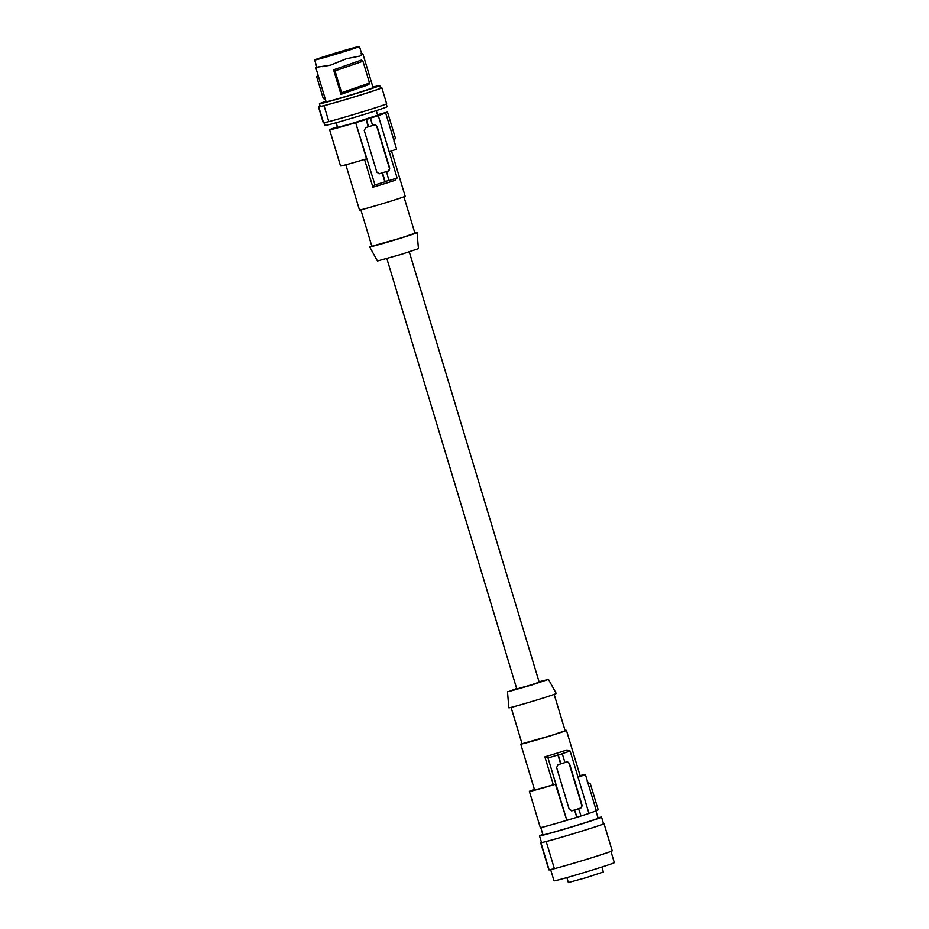 <?xml version="1.0" encoding="UTF-8"?>
<svg xmlns="http://www.w3.org/2000/svg" width="929" height="929" viewBox="0 0 929 929"><rect width="100%" height="100%" fill="white"/><g stroke="black" fill="none" stroke-linecap="round" stroke-linejoin="round"><path stroke-width="1.39" d="M376.257 110.609L377.65 115.231L349.467 124.242L337.587 127.319L336.193 122.709M377.511 114.731A29.252 0.732 163.2 0 1 381.169 113.756L387.521 112.026L395.313 137.84L393.977 141.672M329.609 129.735A29.252 0.732 -16.8 0 0 355.644 122.64L366.572 158.824A29.252 0.732 -16.8 0 1 340.537 165.919L329.609 129.735A29.252 0.732 -16.8 0 1 337.436 126.832L336.96 126.936M355.644 122.64L374.979 184.883A30.611 0.766 -16.8 0 0 384.896 181.852L382.202 172.91A30.611 0.766 163.2 0 1 379.671 173.688L379.52 173.735M387.521 112.026L385.268 112.815A29.252 0.732 163.2 0 1 385.628 112.815A29.252 0.732 163.2 0 1 377.778 115.73L378.277 115.614A30.611 0.766 -16.8 0 1 370.102 118.238L370.404 118.169A31.505 0.79 -16.8 0 1 366.386 119.423L366.072 119.493A30.611 0.766 163.2 0 1 356.155 122.523M385.628 112.815L396.555 149A29.252 0.732 163.2 0 1 389.193 151.752M378.277 115.614L397.113 177.973L395.022 180.307A23.852 0.604 163.2 0 1 385.152 183.489A23.852 0.604 163.2 0 1 372.901 187.217L374.979 184.883M364.516 159.44L372.901 187.217M391.504 150.974L405.172 196.228A23.852 0.604 163.2 0 1 390.505 201.233A23.852 0.604 163.2 0 1 359.488 210.012L345.832 164.758M379.369 173.758L376.86 172.202L364.238 130.42L365.759 127.598A30.611 0.766 163.2 0 0 368.279 126.82L368.592 126.75A31.505 0.79 -16.8 0 0 372.622 125.485L370.404 118.169M366.072 119.493L368.279 126.82M374.515 124.869A2.253 2.102 -103 0 1 376.791 126.472L389.414 168.254A2.253 2.102 -103 0 1 388.043 171.041L379.287 173.769M372.61 125.461A30.611 0.766 -16.8 0 0 374.608 124.834L377.116 126.39L389.727 168.184L388.531 170.924A30.611 0.766 -16.8 0 1 386.22 171.656L386.534 171.586A31.505 0.79 -16.8 0 1 382.504 172.84L382.202 172.91M366.386 119.423L368.592 126.75M397.113 177.973A30.611 0.766 163.2 0 1 388.926 180.598L386.534 171.586M382.504 172.84L385.14 181.55A31.505 0.79 -16.8 0 0 389.158 180.296M360.847 209.815L371.844 246.243L401.096 237.963L414.926 233.225L403.929 196.809M371.763 245.988A24.758 0.627 -16.8 0 0 369.684 246.893A24.758 0.627 -16.8 0 0 371.252 246.649A24.758 0.627 -16.8 0 0 397.728 239.067A24.758 0.627 -16.8 0 0 417.086 232.587A24.758 0.627 -16.8 0 0 415.507 232.831A24.758 0.627 -16.8 0 0 414.857 232.982M369.684 246.893L377.441 261.003L401.688 254.232L418.433 248.624L417.086 232.587M409.271 251.864L539.192 682.188L530.076 685.254L516.791 688.958L386.859 258.622M539.064 681.758L548.482 679.389L531.852 684.963L508.86 691.548L516.652 688.528M548.482 679.389L556.239 693.499A24.758 0.627 163.2 0 1 537.008 699.943A24.758 0.627 163.2 0 1 510.416 707.561A24.758 0.627 163.2 0 1 508.848 707.805L507.501 691.757M554.16 694.393L565.146 730.763L551.315 735.489L522.052 743.769L511.078 707.41M521.993 743.583A23.852 0.604 -16.8 0 0 520.763 744.164A23.852 0.604 -16.8 0 0 551.78 735.385A23.852 0.604 -16.8 0 0 566.435 730.368A23.852 0.604 -16.8 0 0 565.087 730.577M520.763 744.164L534.547 789.824A23.852 0.604 -16.8 0 0 553.312 784.773L544.882 756.868A23.852 0.604 -16.8 0 0 557.133 753.14A23.852 0.604 -16.8 0 0 567.015 749.958L570.139 751.085A30.611 0.766 163.2 0 1 561.964 753.709L562.335 753.872A31.505 0.79 163.2 0 1 558.317 755.126L557.934 754.975A30.611 0.766 163.2 0 1 548.017 757.994L544.882 756.868M596.279 810.529L598.218 809.856L590.414 784.041L587.244 781.788M588.951 813.398A29.252 0.732 -16.8 0 0 596.313 810.657L585.386 774.472A29.252 0.732 -16.8 0 0 580.102 775.622M581.089 815.976A30.611 0.766 -16.8 0 0 588.974 813.444L570.139 751.085M534.419 789.418A29.252 0.732 163.2 0 0 529.379 791.38A29.252 0.732 163.2 0 0 555.414 784.285L566.841 820.353A30.611 0.766 163.2 0 0 576.758 817.334L577.072 817.265A31.505 0.79 -16.8 0 0 581.089 815.999L578.57 808.753A30.611 0.766 -16.8 0 0 580.88 808.021L582.088 805.28L569.465 763.499L567.096 761.896M566.33 820.47A29.252 0.732 163.2 0 1 540.295 827.565L529.379 791.38M578.035 777.213A29.252 0.732 -16.8 0 0 585.386 774.472M577.966 776.992A23.852 0.604 -16.8 0 0 580.219 776.029L566.435 730.368M555.414 784.285L553.312 784.773M566.841 820.353L548.017 757.994M576.758 817.334L574.552 810.007A30.611 0.766 163.2 0 1 572.032 810.785L569.21 809.298L556.599 767.517L558.108 764.695A30.611 0.766 163.2 0 0 560.64 763.917L557.934 754.975M571.637 810.866L580.404 808.137A2.253 2.102 77 0 0 581.763 805.35L569.14 763.568A2.253 2.102 77 0 0 566.864 761.966M577.072 817.265L574.552 810.007M574.865 809.937A31.505 0.79 -16.8 0 0 578.883 808.683M560.64 763.917L560.942 763.847A31.505 0.79 -16.8 0 0 564.971 762.593A30.611 0.766 -16.8 0 0 566.969 761.931M560.942 763.847L558.317 755.126M564.971 762.593L562.335 753.872M540.771 827.565L542.954 834.799A28.811 0.72 -16.8 0 0 544.847 834.509A28.811 0.72 -16.8 0 0 575.736 825.649A28.811 0.72 -16.8 0 0 598.113 818.147L595.919 810.912M542.85 834.451A32.41 0.813 -16.8 0 0 539.505 835.845A32.41 0.813 -16.8 0 0 541.561 835.519A32.41 0.813 -16.8 0 0 576.294 825.579A32.41 0.813 -16.8 0 0 601.551 817.114A32.41 0.813 -16.8 0 0 599.495 817.439A32.41 0.813 -16.8 0 0 597.997 817.799M604.047 823.744L603.409 823.884A32.41 0.813 163.2 0 1 576.677 832.709A32.41 0.813 163.2 0 1 543.57 842.162L546.206 841.546L554.392 868.685A33.305 0.836 163.2 0 0 587.767 858.977A33.305 0.836 163.2 0 0 612.234 850.871L604.047 823.744A33.305 0.836 163.2 0 1 579.58 831.838A33.305 0.836 163.2 0 1 546.206 841.546M539.505 835.845L541.514 842.475A32.41 0.813 -16.8 0 0 543.57 842.162L540.933 842.766A33.305 0.836 163.2 0 1 540.643 842.742A33.305 0.836 163.2 0 1 541.456 842.289M610.945 851.417L614.336 862.635A31.505 0.79 163.2 0 1 583.83 872.645A31.505 0.79 163.2 0 1 554.021 880.82L550.63 869.556M601.876 867.036L603.374 871.983L586.002 877.708L568.362 882.55L566.864 877.615M540.933 842.766L549.12 869.904A33.305 0.836 163.2 0 1 548.842 869.881L540.643 842.742M549.12 869.904L554.392 868.685M314.664 59.979A23.411 0.592 -16.8 0 0 327.949 56.53A23.411 0.592 -16.8 0 0 359.477 46.45A23.411 0.592 -16.8 0 0 346.192 49.899A23.411 0.592 -16.8 0 0 314.664 59.979L316.847 67.225L330.55 65.123L346.099 58.817M359.337 56.158L346.517 58.678L330.12 65.32L317.277 67.12L315.965 68.131M372.935 87.14L377.383 85.898A32.41 0.813 163.2 0 1 378.556 85.619A32.41 0.813 163.2 0 1 379.462 85.422L379.531 85.642M320.122 106.092A33.305 0.836 -16.8 0 0 318.473 106.87A33.305 0.836 -16.8 0 0 318.763 106.905L324.035 105.685A33.305 0.836 -16.8 0 0 357.41 95.977A33.305 0.836 -16.8 0 0 381.877 87.872L380.518 88.174L379.729 85.596A31.505 0.79 -16.8 0 1 349.234 95.594A31.505 0.79 -16.8 0 1 319.425 103.769A31.505 0.79 -16.8 0 1 325.951 101.273M319.425 103.769L320.203 106.359A31.505 0.79 -16.8 0 0 350.012 98.184A31.505 0.79 -16.8 0 0 380.518 88.174M318.473 106.87L323.292 122.814A33.305 0.836 -16.8 0 0 323.571 122.837L318.763 106.905M324.035 105.685L328.843 121.618L323.571 122.837M328.843 121.618A33.305 0.836 -16.8 0 0 362.217 111.91A33.305 0.836 -16.8 0 0 386.685 103.816L381.877 87.872M379.462 85.422L377.627 86.06L379.729 85.596M318.008 74.831L316.684 76.724L323.269 98.532L325.417 99.368M340.978 94.352L368.848 84.597L369.521 83.041L341.617 92.691L340.978 94.352L333.569 69.814L335.032 70.883L341.617 92.691M335.032 70.883L362.949 61.233L369.521 83.041M362.949 61.233L361.439 60.06L333.569 69.814M361.126 55.647L362.658 53.499L360.138 55.891M361.126 53.429L362.658 53.499M361.834 54.323L359.477 46.45M318.287 66.842L315.941 67.724M344.485 50.526L318.856 58.713L347.051 50.619L355.284 47.716L344.485 50.526M362.879 53.836L373.063 87.57A24.526 0.615 163.2 0 1 350.895 94.909A24.526 0.615 163.2 0 1 326.23 101.772A24.526 0.615 163.2 0 1 326.102 101.749L315.918 68.014M386.255 104.002L387.068 106.696A32.41 0.813 163.2 0 1 361.811 115.161A32.41 0.813 163.2 0 1 327.078 125.113A32.41 0.813 163.2 0 1 325.022 125.427L324.198 122.698M323.187 66.389L322.398 66.644M603.583 823.837L601.551 817.114"/></g></svg>
